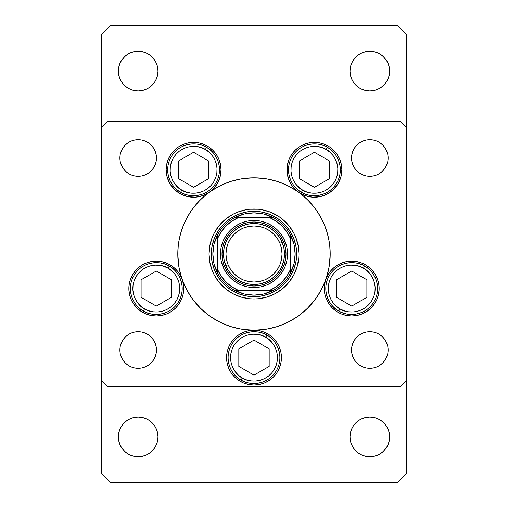 <?xml version="1.0" encoding="UTF-8"?>
<svg xmlns="http://www.w3.org/2000/svg" width="508" height="508" viewBox="0 0 508 508"><rect width="100%" height="100%" fill="white"/><g stroke="black" fill="none" stroke-linecap="round" stroke-linejoin="round"><path stroke-width="0.76" d="M209.614 192.062L209.614 192.062A27.432 27.432 0 0 0 221.018 169.799L220.25 176.244L217.989 182.328L214.363 187.706L209.575 192.088A76.2 76.2 0 0 0 190.614 211.709A76.2 76.2 0 0 1 209.531 192.126A76.2 76.2 0 0 0 190.614 211.709M209.042 254.038A44.958 44.958 0 0 0 210.972 267.03M210.985 267.068A44.958 44.958 0 0 0 219.246 282.524L214.351 275.19L212.465 271.202L209.906 262.769L209.042 254L209.906 245.231L212.465 236.798L214.351 232.81L219.246 225.476L225.476 219.246L232.81 214.351L236.798 212.465L245.231 209.906L249.593 209.258L258.407 209.258L262.769 209.906L271.202 212.465L278.975 216.618L282.524 219.246L288.754 225.476L293.649 232.81L295.535 236.798L298.094 245.231L298.958 254A44.958 44.958 0 0 1 254 298.958A44.958 44.958 0 0 1 209.042 254A44.958 44.958 0 0 1 254 209.042A44.958 44.958 0 0 1 298.958 254L298.742 258.407L297.021 267.049L293.649 275.19L288.754 282.524A44.958 44.958 0 0 0 297.015 267.068M267.068 297.015A44.958 44.958 0 0 0 282.524 288.754L275.19 293.649L267.049 297.021L258.407 298.742L254 298.958L249.593 298.742L240.951 297.021L232.81 293.649L225.476 288.754A44.958 44.958 0 0 0 240.932 297.015M240.97 297.028A44.958 44.958 0 0 0 253.962 298.958M254.038 298.958A44.958 44.958 0 0 0 267.03 297.028M297.028 267.03A44.958 44.958 0 0 0 298.958 254.038M186.804 218.065A76.2 76.2 0 0 0 186.22 219.177A76.2 76.2 0 0 1 186.804 218.065A76.2 76.2 0 0 0 177.8 254A76.2 76.2 0 0 1 254 177.8A76.2 76.2 0 0 1 330.2 254A76.2 76.2 0 0 0 321.196 218.065A76.2 76.2 0 0 1 321.78 219.177A76.2 76.2 0 0 0 321.196 218.065M296.38 190.671A76.2 76.2 0 0 0 296.291 190.614A76.2 76.2 0 0 1 298.367 192.049A76.2 76.2 0 0 0 296.291 190.614M289.935 186.804A76.2 76.2 0 0 0 218.065 186.804A76.2 76.2 0 0 1 289.935 186.804A76.2 76.2 0 0 0 218.065 186.804M211.709 190.614A76.2 76.2 0 0 0 209.633 192.049A76.2 76.2 0 0 1 211.709 190.614A76.2 76.2 0 0 0 211.62 190.671M317.386 211.709A76.2 76.2 0 0 0 298.469 192.126A76.2 76.2 0 0 1 317.386 211.709A76.2 76.2 0 0 0 298.425 192.088L295.897 190.036L291.662 185.122L288.696 179.349L287.172 173.044L287.509 164.446L289.071 159.302L291.605 154.559L295.015 150.4L299.174 146.99L303.917 144.456L309.061 142.894L314.414 142.367L319.767 142.894L324.91 144.456L329.654 146.99L333.813 150.4L337.223 154.559L339.757 159.302L341.319 164.446L341.846 169.799A27.432 27.432 0 0 1 298.456 192.113M178.708 265.741L177.8 254A76.2 76.2 0 0 1 186.195 219.234A76.2 76.2 0 0 0 182.156 279.4L183.331 283.902L183.725 288.544A27.432 27.432 0 0 1 156.293 315.976A27.432 27.432 0 0 1 128.861 288.544L129.28 283.762L130.531 279.133L132.563 274.79L135.319 270.866L138.722 267.481L142.659 264.738L147.015 262.731L151.657 261.506L156.439 261.112L161.214 261.556L165.843 262.827L170.174 264.884L174.085 267.665L177.451 271.082L180.169 275.031L182.156 279.4A76.2 76.2 0 0 0 186.804 289.935M329.743 245.669L330.2 254A76.2 76.2 0 0 0 321.805 219.234A76.2 76.2 0 0 1 254 330.2A76.2 76.2 0 0 1 177.8 254L178.168 261.468L179.267 268.865L181.083 276.117L183.598 283.159L186.798 289.922L190.64 296.335L195.097 302.343L200.12 307.88L205.657 312.903L211.665 317.36L218.078 321.202L224.841 324.402L231.883 326.917L239.135 328.733L246.532 329.832L259.353 330.727L264.497 332.289L269.24 334.823L273.399 338.233L276.809 342.392L279.343 347.135L280.905 352.279L281.432 357.632A27.432 27.432 0 0 1 254 385.064A27.432 27.432 0 0 1 226.568 357.632L227.095 352.279L228.657 347.135L231.191 342.392L234.601 338.233L238.76 334.823L243.503 332.289L248.647 330.727L254 330.2A27.432 27.432 0 0 1 281.432 357.632L280.905 362.985L279.343 368.129L276.809 372.872L273.399 377.031L269.24 380.441L264.497 382.975L259.353 384.537L254 385.064L248.647 384.537L243.503 382.975L238.76 380.441L234.601 377.031L231.191 372.872L228.657 368.129L227.095 362.985L226.568 357.632A27.432 27.432 0 0 1 254 330.2L252.425 330.244M209.544 192.113A27.432 27.432 0 0 1 166.154 169.799L166.681 164.446L168.243 159.302L170.777 154.559L174.187 150.4L178.346 146.99L183.09 144.456L188.233 142.894L193.586 142.367L198.939 142.894L204.083 144.456L208.826 146.99L212.985 150.4L216.395 154.559L218.929 159.302L220.491 164.446L221.018 169.799A27.432 27.432 0 0 0 193.586 142.367A27.432 27.432 0 0 0 166.154 169.799L167.176 177.229L170.174 184.099L174.923 189.903L181.058 194.202L188.138 196.685L195.618 197.155L202.946 195.586L209.575 192.088M298.387 192.062A27.432 27.432 0 0 1 314.414 142.367A27.432 27.432 0 0 1 341.846 169.799L340.824 177.229L337.826 184.099L333.077 189.903L326.942 194.202L319.862 196.685L312.382 197.155L305.054 195.586L298.425 192.088M325.857 279.356A27.432 27.432 0 0 1 379.139 288.544A27.432 27.432 0 0 1 351.707 315.976A27.432 27.432 0 0 1 324.275 288.544L324.669 283.902L325.844 279.4L327.831 275.031L330.549 271.082L333.915 267.665L337.826 264.884L342.157 262.827L346.786 261.556L351.561 261.112L356.343 261.506L360.985 262.731L365.341 264.738L369.278 267.481L372.681 270.866L375.437 274.79L377.469 279.133L378.72 283.762L379.139 288.544L378.612 293.897L377.05 299.041L374.517 303.784L371.1 307.943L366.947 311.353L362.204 313.887L357.054 315.449L351.707 315.976L346.354 315.449L341.205 313.887L336.467 311.353L332.308 307.943L328.898 303.784L326.358 299.041L324.803 293.897L324.275 288.544A27.432 27.432 0 0 1 325.825 279.444M388.112 350.012A18.288 18.288 0 0 1 369.824 368.3A18.288 18.288 0 0 1 351.536 350.012L351.885 346.443L352.927 343.014L354.616 339.852L356.895 337.083L359.664 334.804L362.826 333.115L366.255 332.073L369.824 331.724L373.393 332.073L376.822 333.115L379.984 334.804L382.753 337.083L385.032 339.852L386.721 343.014L387.763 346.443L388.112 350.012L387.763 353.581L386.721 357.01L385.032 360.172L382.753 362.941L379.984 365.22L376.822 366.909L373.393 367.951L369.824 368.3L366.255 367.951L362.826 366.909L359.664 365.22L356.895 362.941L354.616 360.172L352.927 357.01L351.885 353.581L351.536 350.012A18.288 18.288 0 0 1 369.824 331.724A18.288 18.288 0 0 1 388.112 350.012M156.464 157.988A18.288 18.288 0 0 1 138.176 176.276A18.288 18.288 0 0 1 119.888 157.988L120.237 154.419L121.279 150.99L122.968 147.828L125.247 145.059L128.016 142.78L131.178 141.091L134.607 140.049L138.176 139.7L141.745 140.049L145.174 141.091L148.336 142.78L151.105 145.059L153.384 147.828L155.073 150.99L156.115 154.419L156.464 157.988L156.115 161.557L155.073 164.986L153.384 168.148L151.105 170.917L148.336 173.196L145.174 174.885L141.745 175.927L138.176 176.276L134.607 175.927L131.178 174.885L128.016 173.196L125.247 170.917L122.968 168.148L121.279 164.986L120.237 161.557L119.888 157.988A18.288 18.288 0 0 1 138.176 139.7A18.288 18.288 0 0 1 156.464 157.988M388.112 157.988A18.288 18.288 0 0 1 369.824 176.276A18.288 18.288 0 0 1 351.536 157.988L351.885 154.419L352.927 150.99L354.616 147.828L356.895 145.059L359.664 142.78L362.826 141.091L366.255 140.049L369.824 139.7L373.393 140.049L376.822 141.091L379.984 142.78L382.753 145.059L385.032 147.828L386.721 150.99L387.763 154.419L388.112 157.988L387.763 161.557L386.721 164.986L385.032 168.148L382.753 170.917L379.984 173.196L376.822 174.885L373.393 175.927L369.824 176.276L366.255 175.927L362.826 174.885L359.664 173.196L356.895 170.917L354.616 168.148L352.927 164.986L351.885 161.557L351.536 157.988A18.288 18.288 0 0 1 369.824 139.7A18.288 18.288 0 0 1 388.112 157.988M156.464 350.012A18.288 18.288 0 0 1 138.176 368.3A18.288 18.288 0 0 1 119.888 350.012L120.237 346.443L121.279 343.014L122.968 339.852L125.247 337.083L128.016 334.804L131.178 333.115L134.607 332.073L138.176 331.724L141.745 332.073L145.174 333.115L148.336 334.804L151.105 337.083L153.384 339.852L155.073 343.014L156.115 346.443L156.464 350.012L156.115 353.581L155.073 357.01L153.384 360.172L151.105 362.941L148.336 365.22L145.174 366.909L141.745 367.951L138.176 368.3L134.607 367.951L131.178 366.909L128.016 365.22L125.247 362.941L122.968 360.172L121.279 357.01L120.237 353.581L119.888 350.012A18.288 18.288 0 0 1 138.176 331.724A18.288 18.288 0 0 1 156.464 350.012M101.6 380.492L101.6 127.508L101.6 380.492L107.696 386.588L400.304 386.588L107.696 386.588L101.6 380.492L101.6 473.456L110.744 482.6L397.256 482.6L406.4 473.456L406.4 127.508L406.4 380.492L400.304 386.588L406.4 380.492L406.4 473.456L397.256 482.6L110.744 482.6L101.6 473.456L101.6 380.492M107.696 121.412L400.304 121.412L107.696 121.412L101.6 127.508L107.696 121.412M406.4 127.508L400.304 121.412L406.4 127.508L406.4 34.544L397.256 25.4L110.744 25.4L101.6 34.544L101.6 127.508L101.6 34.544L110.744 25.4L397.256 25.4L406.4 34.544L406.4 127.508M182.175 279.444A27.432 27.432 0 0 1 183.725 288.544L183.197 293.897L181.642 299.041L179.102 303.784L175.692 307.943L171.533 311.353L166.795 313.887L161.646 315.449L156.293 315.976L150.946 315.449L145.796 313.887L141.053 311.353L136.9 307.943L133.483 303.784L130.95 299.041L129.388 293.897L128.861 288.544A27.432 27.432 0 0 1 182.143 279.356M210.299 191.579L219.119 186.252M220.866 185.382L229.578 181.82M231.121 181.318L241.167 178.886M243.459 178.53L254 177.8L246.532 178.168L239.135 179.267L231.883 181.083L224.841 183.598L218.078 186.798L211.665 190.64L205.657 195.097L200.12 200.12L195.097 205.657L190.64 211.665L186.798 218.078L183.598 224.841L181.083 231.883L179.267 239.135L178.168 246.532L177.8 254A76.2 76.2 0 0 0 182.131 279.317M254.095 177.8L264.541 178.53M266.833 178.886L276.879 181.318M278.422 181.82L287.134 185.382M288.881 186.252L297.701 191.579M299.942 193.211L304.19 196.666M306.476 198.749L310.407 202.768M312.249 204.87L316.668 210.655M317.202 211.43L321.793 219.202M322.65 220.936L324.999 226.333M326.047 229.191L327.635 234.404M328.365 237.388L329.406 243.027M330.2 254.089L329.292 265.741M328.987 267.545L326.18 278.428M325.418 280.575L321.139 290.043M320.942 290.398L315.557 298.914M314.147 300.78L307.34 308.419M306.184 309.531L299.072 315.436M297.402 316.636L288.652 321.869M286.728 322.815L278.073 326.295M276.72 326.733L266.744 329.127M264.408 329.482L254.089 330.2M253.911 330.2L243.592 329.482M241.256 329.127L231.28 326.733M229.927 326.295L221.272 322.815M219.348 321.869L210.598 316.636M208.928 315.436L201.816 309.531M200.66 308.419L193.853 300.78M192.443 298.914L187.058 290.398M186.861 290.043L182.582 280.575M181.82 278.428L179.013 267.545M177.8 253.809L178.257 245.669M178.594 243.027L179.635 237.388M180.365 234.404L181.953 229.191M183.001 226.333L185.35 220.936M186.207 219.202L190.798 211.43M191.332 210.655L195.751 204.87M197.593 202.768L201.524 198.749M203.81 196.666L208.058 193.211M145.174 174.885L141.745 175.927M131.178 141.091L134.607 140.049M362.826 141.091L366.255 140.049M376.822 174.885L373.393 175.927M131.178 333.115L134.607 332.073M145.174 366.909L141.745 367.951M376.822 366.909L373.393 367.951M362.826 333.115L366.255 332.073M183.261 283.521L182.912 281.908M181.889 278.663L181.07 276.771M179.603 274.079L178.41 272.313M176.492 269.977L174.981 268.465M172.644 266.516L170.917 265.335M168.135 263.798L166.351 263.023M162.928 261.925L161.442 261.601M156.362 261.112L155.531 261.125M151.276 261.576L149.523 261.963M146.355 262.973L144.488 263.779M141.776 265.271L141.059 265.728M141.053 265.735L140.024 266.459M137.687 268.383L136.176 269.9M134.239 272.231L133.052 273.971M131.547 276.714L130.746 278.549M181.642 299.041L182.201 297.567M281.432 357.632L281.381 355.949M279.343 347.135L278.873 346.069M273.399 338.233L269.24 334.823M259.353 330.727L254 330.2A76.2 76.2 0 0 0 289.935 321.196A76.2 76.2 0 0 1 287.985 322.205A76.2 76.2 0 0 0 289.935 321.196M238.76 334.823L234.601 338.233M228.657 347.135L228.403 347.758M226.619 355.949L226.568 357.626M279.343 368.129L280.905 362.985M377.254 278.549L376.453 276.714M374.948 273.971L373.761 272.231M371.824 269.9L370.313 268.383M367.976 266.459L366.954 265.741M366.947 265.735L366.224 265.271M363.512 263.779L361.645 262.973M358.477 261.963L356.724 261.576M352.469 261.125L351.714 261.112M346.558 261.601L345.072 261.925M341.649 263.023L339.865 263.798M337.083 265.335L336.474 265.728M336.467 265.735L335.356 266.516M333.019 268.465L331.508 269.977M329.59 272.313L328.397 274.079M326.93 276.771L326.111 278.663M325.088 281.908L324.739 283.521M339.757 159.302L339.338 158.337M319.767 142.894L314.414 142.367M309.061 142.894L308.597 142.989M287.407 174.612L287.585 175.514M288.938 179.978L289.281 180.797M294.634 188.811L295.3 189.478M298.875 192.411L299.809 193.021M303.212 194.843L304.343 195.313M308.902 196.672L309.613 196.806M313.722 197.225L315.03 197.225M324.39 195.351L325.584 194.856M329.089 192.976L329.648 192.615M333.534 189.471L334.34 188.652M336.785 185.668L337.458 184.683M339.681 180.486L339.992 179.718M341.173 175.844L341.427 174.574M198.939 142.894L193.586 142.367M188.233 142.894L186.861 143.205M168.243 159.302L167.735 160.623M166.573 174.574L166.827 175.844M168.008 179.718L168.319 180.486M170.542 184.683L171.215 185.668M173.66 188.652L174.466 189.471M178.143 192.475L178.911 192.976M182.416 194.856L183.61 195.351M192.97 197.225L194.278 197.225M198.387 196.806L199.098 196.672M203.657 195.313L204.787 194.843M208.191 193.021L208.82 192.615M212.7 189.478L213.366 188.811M218.719 180.797L219.062 179.978M220.415 175.514L220.593 174.612M321.196 289.935A76.2 76.2 0 0 0 325.812 279.489A76.2 76.2 0 0 1 321.196 289.935A76.2 76.2 0 0 0 330.2 254L329.832 246.532L328.733 239.135L326.917 231.883L324.402 224.841L321.202 218.078L317.36 211.665L312.903 205.657L307.88 200.12L302.343 195.097L296.335 190.64L289.922 186.798L283.159 183.598L276.117 181.083L268.865 179.267L261.468 178.168L254 177.8M317.386 296.291A76.2 76.2 0 0 1 296.291 317.386A76.2 76.2 0 0 0 317.386 296.291A76.2 76.2 0 0 1 296.291 317.386M287.896 322.25A76.2 76.2 0 0 1 277.108 326.612A76.2 76.2 0 0 0 287.896 322.25M218.065 321.196A76.2 76.2 0 0 0 277.057 326.625A76.2 76.2 0 0 1 254 330.2L261.468 329.832L268.865 328.733L276.117 326.917L283.159 324.402L289.922 321.202L296.335 317.36L302.343 312.903L307.88 307.88L312.903 302.343L317.36 296.335L321.202 289.922L324.402 283.159L326.917 276.117L328.733 268.865L329.832 261.468L330.2 254M284.175 223.825L289.477 230.295L293.421 237.668L295.853 245.675L296.672 254L295.853 262.325L293.421 270.332L289.477 277.705L284.175 284.175L277.705 289.477L270.332 293.421L262.325 295.853L254 296.672L245.675 295.853L237.668 293.421L230.295 289.477L223.825 284.175L218.523 277.705L214.579 270.332L212.147 262.325L211.328 254L212.147 245.675L214.579 237.668L218.523 230.295L223.825 223.825L230.295 218.523L237.668 214.579L245.675 212.147L254 211.328L262.325 212.147L270.332 214.579L277.705 218.523L283.293 222.968M223.825 223.825L222.968 224.707M223.825 284.175L224.707 285.032M284.175 284.175L285.032 283.293M190.614 296.291A76.2 76.2 0 0 0 211.709 317.386M288.754 282.524L282.524 288.754M225.476 288.754L219.246 282.524M298.958 253.962A44.958 44.958 0 0 0 297.028 240.97M297.015 240.932A44.958 44.958 0 0 0 288.754 225.476M282.524 219.246A44.958 44.958 0 0 0 267.068 210.985M267.03 210.972A44.958 44.958 0 0 0 254.038 209.042M253.962 209.042A44.958 44.958 0 0 0 240.97 210.972M240.932 210.985A44.958 44.958 0 0 0 225.476 219.246M219.246 225.476A44.958 44.958 0 0 0 210.985 240.932M210.972 240.97A44.958 44.958 0 0 0 209.042 253.962M295.535 236.798L293.649 232.81M236.798 212.465L232.81 214.351M212.465 271.202L214.351 275.19M271.202 295.535L275.19 293.649M181.851 190.125C175.438 187.509 164.852 173.266 173.26 158.064C182.226 143.18 199.847 145.225 205.321 149.473L206.54 147.364C200.501 142.672 181.045 140.418 171.152 156.845C161.868 173.628 173.552 189.351 180.632 192.234L181.851 190.125L178.111 187.446L174.968 184.087L172.536 180.181L170.917 175.876L170.167 171.336L170.32 166.738L171.361 162.255L173.26 158.064L175.939 154.324L179.299 151.181L183.204 148.749L187.509 147.13L192.049 146.38L196.647 146.533L201.13 147.574L205.321 149.473L209.061 152.152L212.204 155.512L214.636 159.417L216.256 163.722L217.005 168.262L216.852 172.86L215.811 177.343L213.912 181.534L211.233 185.274L207.874 188.417L203.968 190.849L199.663 192.469L195.123 193.218L190.525 193.065L186.042 192.024L181.851 190.125L180.632 192.234A25.908 25.908 0 0 1 171.152 156.845A25.908 25.908 0 0 1 206.54 147.364A25.908 25.908 0 0 1 216.021 182.753A25.908 25.908 0 0 1 180.632 192.234C186.677 196.926 206.127 199.18 216.021 182.753C225.304 165.97 213.627 150.247 206.54 147.364L205.321 149.473C211.741 152.089 222.32 166.332 213.912 181.534C204.946 196.418 187.325 194.374 181.851 190.125M178.41 178.562L193.586 187.325L208.763 178.562L208.763 161.036L193.586 152.273L178.41 161.036L178.41 178.562L178.41 161.036L193.586 152.273L208.763 161.036L208.763 178.562L193.586 187.325L178.41 178.562M302.679 190.125C296.259 187.509 285.68 173.266 294.088 158.064C303.054 143.18 320.675 145.225 326.149 149.473L327.368 147.364C321.323 142.672 301.873 140.418 291.979 156.845C282.696 173.628 294.373 189.351 301.46 192.234L302.679 190.125L298.939 187.446L295.796 184.087L293.364 180.181L291.744 175.876L290.995 171.336L291.147 166.738L292.189 162.255L294.088 158.064L296.767 154.324L300.126 151.181L304.032 148.749L308.337 147.13L312.877 146.38L317.475 146.533L321.958 147.574L326.149 149.473L329.889 152.152L333.032 155.512L335.464 159.417L337.083 163.722L337.833 168.262L337.68 172.86L336.639 177.343L334.74 181.534L332.061 185.274L328.701 188.417L324.796 190.849L320.491 192.469L315.951 193.218L311.353 193.065L306.87 192.024L302.679 190.125L301.46 192.234A25.908 25.908 0 0 1 291.979 156.845A25.908 25.908 0 0 1 327.368 147.364A25.908 25.908 0 0 1 336.848 182.753A25.908 25.908 0 0 1 301.46 192.234C307.499 196.926 326.955 199.18 336.848 182.753C346.132 165.97 334.448 150.247 327.368 147.364L326.149 149.473C332.562 152.089 343.148 166.332 334.74 181.534C325.774 196.418 308.153 194.374 302.679 190.125M299.237 178.562L314.414 187.325L329.59 178.562L329.59 161.036L314.414 152.273L299.237 161.036L299.237 178.562L299.237 161.036L314.414 152.273L329.59 161.036L329.59 178.562L314.414 187.325L299.237 178.562M144.558 308.87C138.144 306.254 127.559 292.011 135.973 276.809C144.932 261.925 162.554 263.969 168.027 268.218L169.247 266.109C163.208 261.417 143.751 259.163 133.858 275.59C124.574 292.373 136.258 308.096 143.339 310.979L144.558 308.87L140.818 306.191L137.674 302.832L135.249 298.926L133.623 294.621L132.874 290.081L133.026 285.483L134.074 281L135.973 276.809L138.652 273.069L142.005 269.926L145.917 267.494L150.222 265.875L154.762 265.125L159.36 265.278L163.836 266.319L168.027 268.218L171.768 270.897L174.917 274.257L177.343 278.162L178.962 282.467L179.711 287.007L179.565 291.605L178.518 296.088L176.619 300.279L173.939 304.019L170.58 307.162L166.675 309.594L162.369 311.214L157.829 311.963L153.232 311.81L148.749 310.769L144.558 308.87L143.339 310.979A25.908 25.908 0 0 1 133.858 275.59A25.908 25.908 0 0 1 169.247 266.109A25.908 25.908 0 0 1 178.733 301.498A25.908 25.908 0 0 1 143.339 310.979C149.384 315.671 168.84 317.925 178.733 301.498C188.011 284.715 176.333 268.992 169.247 266.109L168.027 268.218C174.447 270.834 185.026 285.077 176.619 300.279C167.659 315.163 150.031 313.119 144.558 308.87M141.116 297.307L156.293 306.07L171.475 297.307L171.475 279.781L156.293 271.018L141.116 279.781L141.116 297.307L141.116 279.781L156.293 271.018L171.475 279.781L171.475 297.307L156.293 306.07L141.116 297.307M242.265 377.958C235.845 375.342 225.266 361.099 233.674 345.897C242.64 331.013 260.261 333.058 265.735 337.306L266.954 335.197C260.909 330.505 241.459 328.251 231.565 344.678C222.282 361.461 233.959 377.184 241.046 380.067L242.265 377.958L238.525 375.279L235.382 371.92L232.95 368.014L231.331 363.709L230.581 359.169L230.734 354.571L231.775 350.088L233.674 345.897L236.353 342.157L239.713 339.014L243.618 336.582L247.923 334.962L252.463 334.213L257.061 334.366L261.544 335.407L265.735 337.306L269.475 339.985L272.618 343.345L275.05 347.25L276.669 351.555L277.419 356.095L277.266 360.693L276.225 365.176L274.326 369.367L271.647 373.107L268.288 376.25L264.382 378.682L260.077 380.301L255.537 381.051L250.939 380.898L246.456 379.857L242.265 377.958L241.046 380.067A25.908 25.908 0 0 1 231.565 344.678A25.908 25.908 0 0 1 266.954 335.197A25.908 25.908 0 0 1 276.435 370.586A25.908 25.908 0 0 1 241.046 380.067C247.091 384.759 266.541 387.013 276.435 370.586C285.718 353.803 274.041 338.08 266.954 335.197L265.735 337.306C272.155 339.922 282.734 354.165 274.326 369.367C265.36 384.251 247.739 382.207 242.265 377.958M238.824 366.395L254 375.158L269.176 366.395L269.176 348.869L254 340.106L238.824 348.869L238.824 366.395L238.824 348.869L254 340.106L269.176 348.869L269.176 366.395L254 375.158L238.824 366.395M339.973 308.87C333.553 306.254 322.974 292.011 331.381 276.809C340.341 261.925 357.969 263.969 363.442 268.218L364.661 266.109C358.616 261.417 339.16 259.163 329.267 275.59C319.989 292.373 331.667 308.096 338.753 310.979L339.973 308.87L336.233 306.191L333.083 302.832L330.657 298.926L329.038 294.621L328.289 290.081L328.435 285.483L329.482 281L331.381 276.809L334.061 273.069L337.42 269.926L341.325 267.494L345.63 265.875L350.171 265.125L354.768 265.278L359.251 266.319L363.442 268.218L367.182 270.897L370.326 274.257L372.751 278.162L374.377 282.467L375.126 287.007L374.974 291.605L373.926 296.088L372.027 300.279L369.348 304.019L365.995 307.162L362.083 309.594L357.778 311.214L353.238 311.963L348.64 311.81L344.164 310.769L339.973 308.87L338.753 310.979A25.908 25.908 0 0 1 329.267 275.59A25.908 25.908 0 0 1 364.661 266.109A25.908 25.908 0 0 1 374.142 301.498A25.908 25.908 0 0 1 338.753 310.979C344.792 315.671 364.249 317.925 374.142 301.498C383.426 284.715 371.742 268.992 364.661 266.109L363.442 268.218C369.856 270.834 380.441 285.077 372.027 300.279C363.068 315.163 345.446 313.119 339.973 308.87M336.525 297.307L351.707 306.07L366.884 297.307L366.884 279.781L351.707 271.018L336.525 279.781L336.525 297.307L336.525 279.781L351.707 271.018L366.884 279.781L366.884 297.307L351.707 306.07L336.525 297.307M389.255 433.013L389.636 436.88A19.812 19.812 0 0 1 369.824 456.692A19.812 19.812 0 0 1 350.012 436.88L350.393 433.013L351.517 429.298L353.352 425.875L355.816 422.872L358.819 420.408L362.242 418.573L365.957 417.449L369.824 417.068L373.691 417.449L377.406 418.573L380.829 420.408L383.832 422.872L386.296 425.875L388.131 429.298L389.255 433.013L389.636 436.88L389.255 440.747L388.131 444.462L386.296 447.885L383.832 450.888L380.829 453.352L377.406 455.187L373.691 456.311L369.824 456.692L365.957 456.311L362.242 455.187L358.819 453.352L355.816 450.888L353.352 447.885L351.517 444.462L350.393 440.747L350.012 436.88L350.393 433.013L351.517 429.298M157.607 67.253L157.988 71.12A19.812 19.812 0 0 1 138.176 90.932A19.812 19.812 0 0 1 118.364 71.12L118.745 67.253L119.869 63.538L121.704 60.115L124.168 57.112L127.171 54.648L130.594 52.813L134.309 51.689L138.176 51.308L142.043 51.689L145.758 52.813L149.181 54.648L152.184 57.112L154.648 60.115L156.483 63.538L157.607 67.253L157.988 71.12L157.607 74.987L156.483 78.702L154.648 82.125L152.184 85.128L149.181 87.592L145.758 89.427L142.043 90.551L138.176 90.932L134.309 90.551L130.594 89.427L127.171 87.592L124.168 85.128L121.704 82.125L119.869 78.702L118.745 74.987L118.364 71.12L118.745 67.253L119.869 63.538M389.255 67.253L389.636 71.12A19.812 19.812 0 0 1 369.824 90.932A19.812 19.812 0 0 1 350.012 71.12L350.393 67.253L351.517 63.538L353.352 60.115L355.816 57.112L358.819 54.648L362.242 52.813L365.957 51.689L369.824 51.308L373.691 51.689L377.406 52.813L380.829 54.648L383.832 57.112L386.296 60.115L388.131 63.538L389.255 67.253L389.636 71.12L389.255 74.987L388.131 78.702L386.296 82.125L383.832 85.128L380.829 87.592L377.406 89.427L373.691 90.551L369.824 90.932L365.957 90.551L362.242 89.427L358.819 87.592L355.816 85.128L353.352 82.125L351.517 78.702L350.393 74.987L350.012 71.12L350.393 67.253L351.517 63.538M157.607 433.013L157.988 436.88A19.812 19.812 0 0 1 138.176 456.692A19.812 19.812 0 0 1 118.364 436.88L118.745 433.013L119.869 429.298L121.704 425.875L124.168 422.872L127.171 420.408L130.594 418.573L134.309 417.449L138.176 417.068L142.043 417.449L145.758 418.573L149.181 420.408L152.184 422.872L154.648 425.875L156.483 429.298L157.607 433.013L157.988 436.88L157.607 440.747L156.483 444.462L154.648 447.885L152.184 450.888L149.181 453.352L145.758 455.187L142.043 456.311L138.176 456.692L134.309 456.311L130.594 455.187L127.171 453.352L124.168 450.888L121.704 447.885L119.869 444.462L118.745 440.747L118.364 436.88L118.745 433.013L119.869 429.298M121.704 425.875L124.168 422.872M152.184 422.872L154.648 425.875L156.483 429.298M118.745 440.747L118.364 436.88A19.812 19.812 0 0 1 138.176 417.068A19.812 19.812 0 0 1 157.988 436.88L157.607 440.747L156.483 444.462M154.648 447.885L152.184 450.888M124.168 450.888L121.704 447.885L119.869 444.462M353.352 60.115L355.816 57.112M383.832 57.112L386.296 60.115L388.131 63.538M350.393 74.987L350.012 71.12A19.812 19.812 0 0 1 369.824 51.308A19.812 19.812 0 0 1 389.636 71.12L389.255 74.987L388.131 78.702M386.296 82.125L383.832 85.128M355.816 85.128L353.352 82.125L351.517 78.702M121.704 60.115L124.168 57.112M152.184 57.112L154.648 60.115L156.483 63.538M118.745 74.987L118.364 71.12A19.812 19.812 0 0 1 138.176 51.308A19.812 19.812 0 0 1 157.988 71.12L157.607 74.987L156.483 78.702M154.648 82.125L152.184 85.128M124.168 85.128L121.704 82.125L119.869 78.702M353.352 425.875L355.816 422.872M383.832 422.872L386.296 425.875L388.131 429.298M350.393 440.747L350.012 436.88A19.812 19.812 0 0 1 369.824 417.068A19.812 19.812 0 0 1 389.636 436.88L389.255 440.747L388.131 444.462M386.296 447.885L383.832 450.888M355.816 450.888L353.352 447.885L351.517 444.462M225.844 265.678L228.098 264.744A28.042 28.042 0 0 1 243.256 228.098A28.042 28.042 0 0 1 279.902 243.256L282.156 242.322A30.48 30.48 0 0 0 242.322 225.844A30.48 30.48 0 0 0 225.844 265.678A30.48 30.48 0 0 1 242.322 225.844A30.48 30.48 0 0 1 282.156 242.322A30.48 30.48 0 0 1 265.678 282.156A30.48 30.48 0 0 1 225.844 265.678L224.111 259.956L223.52 254.013L224.104 248.063L225.838 242.348L228.651 237.077L232.442 232.454L237.058 228.664L242.322 225.844L248.044 224.111L253.987 223.52L259.937 224.104L265.652 225.838L270.923 228.651L275.546 232.442L279.337 237.058L282.156 242.322L283.889 248.044L284.48 253.987L283.896 259.937L282.162 265.652L279.349 270.923L275.558 275.546L270.942 279.337L265.678 282.156L259.956 283.889L254.013 284.48L248.063 283.896L242.348 282.162L237.077 279.349L232.454 275.558L228.664 270.942L225.844 265.678A30.48 30.48 0 0 0 265.678 282.156A30.48 30.48 0 0 0 282.156 242.322L279.902 243.256L281.502 248.52L282.042 253.987L281.502 259.461L279.914 264.719L277.324 269.57L273.837 273.818L269.589 277.311L264.744 279.902L259.48 281.502L254.013 282.042L248.539 281.502L243.281 279.914L238.43 277.324L234.182 273.837L230.689 269.589L228.098 264.744L226.498 259.48L225.958 254.013L226.498 248.539L228.086 243.281L230.676 238.43L234.163 234.182L238.411 230.689L243.256 228.098L248.52 226.498L253.987 225.958L259.461 226.498L264.719 228.086L269.57 230.676L273.818 234.163L277.311 238.411L279.902 243.256A28.042 28.042 0 0 1 264.744 279.902A28.042 28.042 0 0 1 228.098 264.744L225.844 265.678M223.031 266.84L224.434 266.262A32.004 32.004 0 0 1 241.738 224.434A32.004 32.004 0 0 1 283.566 241.738L284.969 241.16A33.528 33.528 0 0 0 241.16 223.031A33.528 33.528 0 0 0 223.031 266.84L221.12 260.553L220.472 254.013L221.113 247.472L223.018 241.179L226.117 235.382L230.283 230.302L235.363 226.13L241.16 223.031L247.447 221.12L253.987 220.472L260.528 221.113L266.821 223.018L272.618 226.117L277.698 230.283L281.87 235.363L284.969 241.16L286.88 247.447L287.528 253.987L286.887 260.528L284.982 266.821L281.883 272.618L277.717 277.698L272.637 281.87L266.84 284.969L260.553 286.88L254.013 287.528L247.472 286.887L241.179 284.982L235.382 281.883L230.302 277.717L226.13 272.637L223.031 266.84A33.528 33.528 0 0 0 266.84 284.969A33.528 33.528 0 0 0 284.969 241.16L283.566 241.738L285.388 247.745L286.004 253.987L285.394 260.229L283.572 266.236L280.619 271.767L276.638 276.619L271.793 280.6L266.262 283.566L260.255 285.388L254.013 286.004L247.771 285.394L241.764 283.572L236.233 280.619L231.381 276.638L227.4 271.793L224.434 266.262L222.612 260.255L221.996 254.013L222.606 247.771L224.428 241.764L227.381 236.233L231.362 231.381L236.207 227.4L241.738 224.434L247.745 222.612L253.987 221.996L260.229 222.606L266.236 224.428L271.767 227.381L276.619 231.362L280.6 236.207L283.566 241.738A32.004 32.004 0 0 1 266.262 283.566A32.004 32.004 0 0 1 224.434 266.262L223.031 266.84M217.424 236.753L217.424 238.76A39.624 39.624 0 0 1 238.76 217.424L231.953 221.075L225.984 225.984L221.075 231.953L217.424 238.76L217.424 269.24L221.075 276.047L225.984 282.016L231.953 286.925L238.76 290.576L269.24 290.576L276.047 286.925L282.016 282.016L286.925 276.047L290.576 269.24L290.576 238.76L286.925 231.953L282.016 225.984L276.047 221.075L269.24 217.424L235.147 217.424A41.148 41.148 0 0 1 272.853 217.424L263.696 214.014L254 212.852L244.304 214.014L235.147 217.424A41.148 41.148 0 0 0 217.424 235.147L214.014 244.304L212.852 254A41.148 41.148 0 0 1 217.424 235.147L217.424 272.853A41.148 41.148 0 0 1 212.852 254L214.014 263.696L217.424 272.853A41.148 41.148 0 0 0 235.147 290.576L244.304 293.986L254 295.148L263.696 293.986L272.853 290.576A41.148 41.148 0 0 1 235.147 290.576L272.853 290.576A41.148 41.148 0 0 0 290.576 272.853L293.986 263.696L295.148 254L296.672 254A42.672 42.672 0 0 0 254 211.328A42.672 42.672 0 0 0 211.328 254L212.852 254L211.328 254A42.672 42.672 0 0 1 254 211.328A42.672 42.672 0 0 1 296.672 254A42.672 42.672 0 0 1 254 296.672A42.672 42.672 0 0 1 211.328 254A42.672 42.672 0 0 0 254 296.672A42.672 42.672 0 0 0 296.672 254L295.148 254L293.986 244.304L290.576 235.147A41.148 41.148 0 0 1 290.576 272.853L290.576 235.147A41.148 41.148 0 0 0 272.853 217.424L235.147 217.424A41.148 41.148 0 0 0 217.424 235.147M290.576 272.853A41.148 41.148 0 0 1 272.853 290.576L269.24 290.576A39.624 39.624 0 0 0 290.576 269.24L290.576 271.247M235.147 290.576A41.148 41.148 0 0 1 217.424 272.853L217.424 269.24A39.624 39.624 0 0 0 238.76 290.576L236.753 290.576M272.853 217.424A41.148 41.148 0 0 1 290.576 235.147L290.576 238.76A39.624 39.624 0 0 0 269.24 217.424L271.247 217.424M235.331 290.576L238.233 290.576L235.331 290.576M290.576 272.669L290.576 271.323M272.669 217.424L269.767 217.424L272.669 217.424M217.424 235.331L217.424 238.233L217.424 235.331"/></g></svg>
